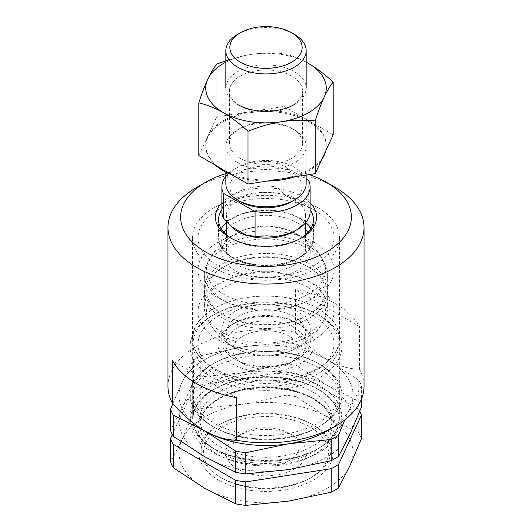<?xml version="1.0" encoding="UTF-8"?>
<svg xmlns="http://www.w3.org/2000/svg" width="532" height="532" viewBox="0 0 532 532"><rect width="100%" height="100%" fill="white"/><g stroke="black" fill="none" stroke-linecap="round" stroke-linejoin="round"><path stroke-width="0.4" stroke-dasharray="2.66 2" d="M167.966 386.252A98.034 56.598 180 0 1 295.499 332.274C305.634 343.845 316.294 353.015 327.493 359.785A86.969 50.208 180 0 1 327.499 430.794M172.807 403.615L181.997 382.295A86.969 50.208 180 0 0 204.507 430.794A86.969 50.208 180 0 1 204.507 359.785A86.969 50.208 180 0 1 327.493 359.785C338.718 365.95 349.384 369.095 359.492 369.221A98.034 56.598 180 0 1 364.034 386.252M196.674 187.424A98.034 56.598 180 0 1 335.32 187.424M359.492 326.615L295.499 289.667A98.034 56.598 180 0 1 335.32 303.619A98.034 56.598 180 0 1 359.492 326.615L359.492 369.221M295.499 289.667L295.499 332.274M221.884 202.812A50.6 29.213 180 0 1 301.777 196.461A50.6 29.213 180 0 1 310.116 202.812M225.834 173.618A85.386 49.296 180 0 1 309.112 174.569M221.884 209.635A47.434 27.385 180 0 1 299.543 200.338A47.434 27.385 180 0 1 310.116 209.635M300.627 238.422A47.434 27.385 180 0 1 299.543 239.068A47.434 27.385 180 0 1 232.457 239.068A47.434 27.385 180 0 1 231.373 238.422M226.472 222.635A47.434 27.385 180 0 1 299.543 218.413A47.434 27.385 180 0 1 305.647 222.742M310.781 228.74A47.434 27.385 180 0 1 313.434 237.777A47.434 27.385 180 0 1 266 265.162A47.434 27.385 180 0 1 218.566 237.777A47.434 27.385 180 0 1 221.219 228.74M317.99 207.759A73.529 42.454 180 0 1 339.529 237.777A73.529 42.454 180 0 1 266 280.224A73.529 42.454 180 0 1 192.471 237.777A73.529 42.454 180 0 1 237.864 198.556A73.529 42.454 180 0 1 317.99 207.759M317.99 308.46A73.529 42.454 180 0 1 339.529 338.478A73.529 42.454 180 0 1 266 380.932A73.529 42.454 180 0 1 192.471 338.478A73.529 42.454 180 0 1 237.864 299.263A73.529 42.454 180 0 1 317.99 308.46M317.85 308.54A73.33 42.341 180 0 1 339.33 338.478A73.33 42.341 180 0 1 266 380.819A73.33 42.341 180 0 1 192.67 338.478A73.33 42.341 180 0 1 237.937 299.363A73.33 42.341 180 0 1 317.85 308.54M317.85 363.256A73.33 42.341 180 0 1 317.857 363.256A73.33 42.341 180 0 1 339.33 393.188A73.33 42.341 180 0 1 266 435.528A73.33 42.341 180 0 1 192.67 393.188A73.33 42.341 180 0 1 214.143 363.256A73.33 42.341 180 0 1 317.85 363.256L319.666 364.3A75.896 43.817 180 0 1 319.672 364.3A75.896 43.817 180 0 1 319.666 426.272A75.896 43.817 180 0 1 212.335 426.272A75.896 43.817 180 0 1 212.328 364.3A75.896 43.817 180 0 1 319.666 364.3A75.896 43.817 180 0 1 319.672 426.272A75.896 43.817 180 0 1 212.328 426.272A75.896 43.817 180 0 1 212.335 364.3A75.896 43.817 180 0 1 319.666 364.3L317.857 363.256M236.501 397.623L172.508 360.676M225.834 176.371A44.116 25.47 180 0 1 276.926 162.233L306.166 179.111M240.437 201.668A36.149 20.874 180 0 1 240.437 172.149A36.149 20.874 180 0 1 291.563 172.149A36.149 20.874 180 0 1 291.563 201.668M308.74 180.601L308.74 205.259A44.116 25.47 180 0 1 310.116 211.57M276.926 162.233L276.926 186.892A44.116 25.47 180 0 0 221.884 211.57M308.74 205.259L300.66 204.335A39.528 22.823 180 0 1 305.528 215.314A39.528 22.823 180 0 1 293.95 231.447M231.34 226.286A39.528 22.823 180 0 1 226.472 215.314A39.528 22.823 180 0 1 285.006 195.297L276.926 186.892M238.05 265.149A39.528 22.823 180 0 1 226.472 249.016A39.528 22.823 180 0 1 250.426 228.035A39.528 22.823 180 0 1 281.574 228.035A39.528 22.823 180 0 1 305.528 249.016A39.528 22.823 180 0 1 281.129 270.096A39.528 22.823 180 0 1 238.05 265.149M285.006 195.297L300.66 204.594A39.528 22.823 0 0 0 285.006 195.557M222.396 299.815A61.665 35.604 180 0 1 204.335 274.638A61.665 35.604 180 0 1 205.977 266.472A61.665 35.604 180 0 1 266 239.034A61.665 35.604 180 0 1 326.023 266.472A61.665 35.604 180 0 1 327.665 274.638A61.665 35.604 180 0 1 289.601 307.529A61.665 35.604 180 0 1 222.396 299.815M222.396 314.206L222.396 314.206A61.665 35.604 180 0 1 204.335 289.029A61.665 35.604 180 0 1 266 253.432A61.665 35.604 180 0 1 327.665 289.029A61.665 35.604 180 0 1 309.604 314.206A61.665 35.604 180 0 1 222.396 314.206L224.072 315.177A59.298 34.234 180 0 1 224.072 266.765A59.298 34.234 180 0 1 307.928 266.765A59.298 34.234 180 0 1 307.928 315.177A59.298 34.234 180 0 1 224.072 315.177L222.396 314.206M222.396 318.083A61.665 35.604 180 0 1 204.335 292.906A61.665 35.604 180 0 1 222.396 267.729A61.665 35.604 180 0 1 309.604 267.729A61.665 35.604 180 0 1 327.665 292.906A61.665 35.604 180 0 1 289.601 325.797A61.665 35.604 180 0 1 222.396 318.083M222.396 332.473A61.665 35.604 180 0 1 205.977 315.463A61.665 35.604 180 0 1 204.335 307.297A61.665 35.604 180 0 1 266 271.699A61.665 35.604 180 0 1 327.665 307.297A61.665 35.604 180 0 1 326.023 315.463A61.665 35.604 180 0 1 282.864 341.544A61.665 35.604 180 0 1 222.396 332.473M237.91 349.019A39.727 22.936 180 0 1 241.501 314.745A39.727 22.936 180 0 1 299.995 320.929A39.727 22.936 180 0 1 282.306 353.714A39.727 22.936 180 0 1 249.694 353.714A39.727 22.936 180 0 1 237.91 349.019M237.598 34.354A40.166 23.189 180 0 1 294.402 34.354M225.834 183.633A40.166 23.189 180 0 1 266 160.445A40.166 23.189 180 0 1 306.166 183.633M291.835 105.974L294.402 104.498A40.166 23.189 0 0 0 294.402 71.707A40.166 23.189 0 0 0 237.598 71.707A40.166 23.189 0 0 0 237.598 104.498L240.165 105.974A36.542 21.094 0 0 0 291.835 105.974A36.542 21.094 0 0 0 302.542 91.058A36.542 21.094 0 0 0 266 69.965A36.542 21.094 0 0 0 229.458 91.058A36.542 21.094 0 0 0 240.165 105.974L237.598 104.498M306.166 62.178A60.249 34.786 0 0 0 251.004 54.41L249.814 54.596A60.249 34.786 0 0 0 225.834 62.178M249.814 54.596L228.953 59.697M308.161 63.255C299.948 58.693 291.895 55.508 284.002 53.699C273.222 52.615 262.223 52.854 251.004 54.41M284.002 106.433L308.161 120.378A60.249 34.786 0 0 0 251.004 111.54L284.002 106.433L284.002 53.699M308.161 120.378L308.161 121.429L309.039 121.934L309.039 120.884L333.192 134.835M198.808 155.623L207.646 136.571A60.249 34.786 0 0 0 205.751 145.229A60.249 34.786 0 0 0 222.961 169.568M216.81 64.093L216.81 116.827L249.814 111.727A60.249 34.786 0 0 0 207.965 135.879L216.81 116.827M207.646 136.571L207.646 137.622L207.965 135.879M249.814 111.727L249.814 112.771L251.004 112.591L251.004 111.54M325.69 151.008A60.249 34.786 0 0 0 326.249 146.28A60.249 34.786 0 0 0 309.039 121.934M324.354 153.888A60.249 34.786 0 0 0 326.249 145.229A60.249 34.786 0 0 0 309.039 120.884M295.094 176.737A60.249 34.786 0 0 0 321.787 159.414M282.186 178.732A60.249 34.786 0 0 0 324.035 154.573M233.069 175.407A60.249 34.786 0 0 0 267.177 181.053M223.839 170.074A60.249 34.786 0 0 0 280.996 178.918M249.814 112.771A60.249 34.786 0 0 0 207.965 136.93M308.161 121.429A60.249 34.786 0 0 0 251.004 112.591M207.646 137.622A60.249 34.786 0 0 0 205.751 146.28A60.249 34.786 0 0 0 215.546 165.286M237.598 162.672A40.166 23.189 0 0 0 294.402 162.672A40.166 23.189 0 0 0 294.402 129.881A40.166 23.189 0 0 0 237.598 129.881A40.166 23.189 0 0 0 237.598 162.672M240.165 158.237A36.542 21.094 0 0 0 279.985 162.812A36.542 21.094 0 0 0 302.542 143.321A36.542 21.094 0 0 0 291.835 128.405A36.542 21.094 0 0 0 240.165 128.405A36.542 21.094 0 0 0 229.458 143.321A36.542 21.094 0 0 0 240.165 158.237M294.402 436.213A40.166 23.189 0 0 0 237.598 436.213A40.166 23.189 0 0 0 237.598 469.011A40.166 23.189 0 0 0 294.402 469.011A40.166 23.189 0 0 0 294.402 436.213L289.481 433.374A33.203 19.172 0 0 0 242.519 433.374A33.203 19.172 0 0 0 232.797 446.933A33.203 19.172 0 0 0 266 466.105A33.203 19.172 0 0 0 299.203 446.933A33.203 19.172 0 0 0 289.481 433.374L294.402 436.213M221.837 478.108L221.837 478.108A62.457 36.063 180 0 1 221.837 427.11A62.457 36.063 180 0 1 310.163 427.116A62.457 36.063 180 0 1 310.163 478.108A62.457 36.063 180 0 1 221.837 478.108L220.155 477.144A64.831 37.433 0 0 0 311.845 477.144A64.831 37.433 0 0 0 311.845 424.21A64.831 37.433 0 0 0 220.155 424.21A64.831 37.433 0 0 0 220.155 477.144M361.447 438.634A97.562 56.326 0 0 0 358.761 432.842L327.493 417.108L296.231 396.739A97.562 56.326 0 0 0 286.203 395.19L243.49 404.114L200.783 408.403A97.562 56.326 0 0 0 193.442 412.639L181.997 439.618L170.553 461.956M350.003 465.606A86.969 50.208 0 0 0 327.493 417.108A86.969 50.208 0 0 0 243.49 404.114A86.969 50.208 0 0 0 181.997 439.618A86.969 50.208 0 0 0 204.507 488.117A86.969 50.208 0 0 0 288.51 501.111A86.969 50.208 0 0 0 350.003 465.606M358.761 432.842L358.761 409.334A97.562 56.326 0 0 1 359.792 411.289M296.231 396.739L296.231 373.238A97.562 56.326 0 0 0 286.203 371.682L286.203 395.19M218.479 480.044A67.205 38.796 180 0 1 218.479 425.174A67.205 38.796 180 0 1 313.521 425.174A67.205 38.796 180 0 1 313.521 480.044A67.205 38.796 180 0 1 218.479 480.044M289.481 336.284A33.203 19.172 0 0 0 253.292 332.128A33.203 19.172 0 0 0 232.797 349.843A33.203 19.172 0 0 0 242.519 363.396A33.203 19.172 0 0 0 289.481 363.396A33.203 19.172 0 0 0 299.203 349.843A33.203 19.172 0 0 0 289.481 336.284M294.402 327.765A40.166 23.189 0 0 0 237.598 327.765A40.166 23.189 0 0 0 237.598 360.556A40.166 23.189 0 0 0 294.402 360.556A40.166 23.189 0 0 0 294.402 327.765M317.611 314.365A72.99 42.141 0 0 0 214.389 314.365A72.99 42.141 0 0 0 214.389 373.956A72.99 42.141 0 0 0 317.611 373.956A72.99 42.141 0 0 0 317.611 314.365L319.666 315.549A75.896 43.817 0 0 0 212.328 315.549A75.896 43.817 0 0 0 190.104 346.538A75.896 43.817 0 0 0 266 390.355A75.896 43.817 0 0 0 341.896 346.538A75.896 43.817 0 0 0 319.672 315.549A75.896 43.817 0 0 0 319.666 315.549L317.611 314.365M319.666 385.68A75.896 43.817 0 0 0 236.953 376.184A75.896 43.817 0 0 0 190.104 416.669A75.896 43.817 0 0 0 212.328 447.651A75.896 43.817 0 0 0 319.672 447.651A75.896 43.817 0 0 0 341.896 416.669A75.896 43.817 0 0 0 319.666 385.68M317.611 389.244A72.99 42.141 0 0 0 214.389 389.244A72.99 42.141 0 0 0 214.389 448.842A72.99 42.141 0 0 0 317.611 448.842A72.99 42.141 0 0 0 317.611 389.244M312.809 392.018A66.201 38.218 0 0 0 240.663 383.732A66.201 38.218 0 0 0 199.799 419.043A66.201 38.218 0 0 0 266 457.261A66.201 38.218 0 0 0 332.201 419.043A66.201 38.218 0 0 0 312.809 392.018M200.783 408.403L200.783 384.895L286.203 371.682M200.783 384.895A97.562 56.326 0 0 0 193.442 389.138L172.348 434.578M296.231 373.238L358.761 409.334M193.442 412.639L193.442 389.138M311.845 424.21L313.521 425.174M331.177 428.533A86.969 50.208 180 0 0 350.003 408.283A86.969 50.208 180 0 0 327.493 359.785A86.969 50.208 180 0 0 243.49 346.791L200.783 355.715A97.562 56.326 180 0 0 193.442 359.951L181.997 382.295A86.969 50.208 180 0 1 243.49 346.791L286.203 342.502A97.562 56.326 180 0 1 296.231 344.051L327.493 359.785L358.761 380.154A97.562 56.326 180 0 1 361.447 385.946L350.003 408.283L344.849 419.881M358.761 380.154L358.761 401.341L327.493 385.607A86.969 50.208 180 0 1 350.003 434.105A86.969 50.208 180 0 1 288.51 469.61A86.969 50.208 180 0 1 204.507 456.616A86.969 50.208 180 0 1 181.997 408.111L170.553 430.454M358.761 401.341A97.562 56.326 180 0 1 361.447 407.126M193.442 381.138L181.997 408.111A86.969 50.208 180 0 1 243.49 372.613L200.783 376.902A97.562 56.326 180 0 0 193.442 381.138L193.442 359.951M327.493 385.607L296.231 365.238A97.562 56.326 180 0 0 286.203 363.682L243.49 372.613A86.969 50.208 180 0 1 327.493 385.607M296.231 344.051L296.231 365.238M286.203 342.502L286.203 363.682M361.447 385.946L361.447 399.173M200.783 355.715L200.783 376.902M317.85 367.446A73.33 42.341 180 0 1 339.33 397.384A73.33 42.341 180 0 1 317.857 427.322A73.33 42.341 180 0 1 214.143 427.322A73.33 42.341 180 0 1 192.67 397.384A73.33 42.341 180 0 1 237.937 358.269A73.33 42.341 180 0 1 317.85 367.446M317.85 389.078A73.33 42.341 180 0 1 317.857 389.078A73.33 42.341 180 0 1 339.33 419.01A73.33 42.341 180 0 1 266 461.35A73.33 42.341 180 0 1 192.67 419.01A73.33 42.341 180 0 1 214.143 389.078A73.33 42.341 180 0 1 317.85 389.078L319.666 390.122A75.896 43.817 180 0 1 319.672 390.122A75.896 43.817 180 0 1 319.666 452.094A75.896 43.817 180 0 1 212.335 452.094A75.896 43.817 180 0 1 212.328 390.122A75.896 43.817 180 0 1 319.666 390.122L317.857 389.078M314.08 210.02A67.996 39.255 180 0 1 333.996 237.777A67.996 39.255 180 0 1 266 277.032A67.996 39.255 180 0 1 198.004 237.777A67.996 39.255 180 0 1 239.979 201.508A67.996 39.255 180 0 1 314.08 210.02M314.08 242.293A67.996 39.255 180 0 1 333.996 270.05A67.996 39.255 180 0 1 266 309.311A67.996 39.255 180 0 1 198.004 270.05A67.996 39.255 180 0 1 239.979 233.787A67.996 39.255 180 0 1 314.08 242.293M299.988 218.153A48.066 27.75 180 0 1 299.988 257.402A48.066 27.75 180 0 1 232.012 257.402A48.066 27.75 180 0 1 232.012 218.153A48.066 27.75 180 0 1 299.988 218.153M226.472 229.365A44.276 25.563 180 0 1 297.308 222.802A44.276 25.563 180 0 1 305.528 229.365M307.875 232.57A44.276 25.563 180 0 1 310.276 240.876A44.276 25.563 180 0 1 297.308 258.951A44.276 25.563 180 0 1 234.692 258.951A44.276 25.563 180 0 1 221.724 240.876A44.276 25.563 180 0 1 224.125 232.57M297.308 234.226A44.276 25.563 180 0 1 310.276 252.301A44.276 25.563 180 0 1 266 277.864A44.276 25.563 180 0 1 221.724 252.301A44.276 25.563 180 0 1 237.039 232.969A44.276 25.563 180 0 1 294.961 232.969A44.276 25.563 180 0 1 297.308 234.226M308.114 245.737A59.557 34.387 180 0 1 322.731 259.596A59.557 34.387 180 0 1 266 304.437A59.557 34.387 180 0 1 209.269 259.596A59.557 34.387 180 0 1 308.114 245.737M314.08 316.4A67.996 39.255 0 0 0 239.979 307.895A67.996 39.255 0 0 0 198.004 344.164A67.996 39.255 0 0 0 266 383.419A67.996 39.255 0 0 0 333.996 344.164A67.996 39.255 0 0 0 314.08 316.4M314.08 284.128A67.996 39.255 0 0 0 239.979 275.616A67.996 39.255 0 0 0 198.004 311.885A67.996 39.255 0 0 0 266 351.14A67.996 39.255 0 0 0 333.996 311.885A67.996 39.255 0 0 0 314.08 284.128M299.988 324.54A48.066 27.75 0 0 0 232.012 324.54A48.066 27.75 0 0 0 232.012 363.788A48.066 27.75 0 0 0 299.988 363.788A48.066 27.75 0 0 0 299.988 324.54L297.308 322.99A44.276 25.563 0 0 0 234.692 322.99A44.276 25.563 0 0 0 221.724 341.065A44.276 25.563 0 0 0 266 366.621A44.276 25.563 0 0 0 310.276 341.065A44.276 25.563 0 0 0 297.308 322.99L299.988 324.54M297.308 311.559A44.276 25.563 0 0 0 249.056 306.02A44.276 25.563 0 0 0 221.724 329.634A44.276 25.563 0 0 0 237.039 348.972A44.276 25.563 0 0 0 294.961 348.972A44.276 25.563 0 0 0 310.276 329.634A44.276 25.563 0 0 0 297.308 311.559M308.114 287.573A59.557 34.387 0 0 0 235.011 282.519A59.557 34.387 0 0 0 209.269 322.339A59.557 34.387 0 0 0 266 346.266A59.557 34.387 0 0 0 322.731 322.339A59.557 34.387 0 0 0 308.114 287.573M312.809 398.215A66.201 38.218 0 0 0 240.663 389.929A66.201 38.218 0 0 0 199.799 425.241A66.201 38.218 0 0 0 266 463.458A66.201 38.218 0 0 0 332.201 425.241A66.201 38.218 0 0 0 312.809 398.215M314.153 398.987A68.096 39.315 0 0 0 200.225 416.616A68.096 39.315 0 0 0 283.623 464.769A68.096 39.315 0 0 0 314.153 398.987M299.543 239.068L301.777 237.777M232.457 239.068L230.223 237.777M218.566 219.703L218.566 237.777M313.434 219.703L313.434 237.777M192.471 237.777L192.471 338.478M339.529 237.777L339.529 338.478M192.67 338.478L192.67 393.188M339.33 338.478L339.33 393.188M214.143 363.256L212.328 364.3M226.472 215.314L226.472 221.472M226.472 234.838L226.472 249.016M305.528 215.314L305.528 222.875M305.528 234.838L305.528 249.016M326.023 266.472A64.831 64.831 0 0 0 281.574 228.035M250.426 228.035A64.831 64.831 0 0 0 205.977 266.472M204.335 274.638L204.335 289.029M327.665 274.638L327.665 289.029M307.928 315.177L309.604 314.206M224.072 266.765L222.396 267.729M307.928 266.765L309.604 267.729M204.335 292.906L204.335 307.297M327.665 292.906L327.665 307.297M205.977 315.463A64.831 64.831 0 0 0 249.694 353.714M282.306 353.714A64.831 64.831 0 0 0 326.023 315.463M225.834 88.099L225.834 172.208M306.166 88.099L306.166 175.021M326.249 146.28L326.249 145.229M205.751 146.28L205.751 145.229M240.165 128.405L237.598 129.881M291.835 128.405L294.402 129.881M302.542 143.321L302.542 91.058M229.458 143.321L229.458 91.058M242.519 433.374L237.598 436.213M299.203 446.933L299.203 349.843M232.797 446.933L232.797 349.843M289.481 363.396L294.402 360.556M242.519 363.396L237.598 360.556M214.389 314.365L212.328 315.549M341.896 416.669L341.896 346.538M190.104 416.669L190.104 346.538M317.611 448.842L319.672 447.651M214.389 448.842L212.328 447.651M199.799 419.043L199.799 425.241C199.879 416.39 205.073 408.383 215.374 401.214C224.89 394.91 236.767 390.767 251.018 388.799C274.891 386.092 295.626 389.517 313.202 399.086C325.724 406.621 332.061 415.339 332.201 425.241L332.201 419.043M310.163 478.108L311.845 477.144M220.155 424.21L218.479 425.174M317.857 427.322L319.672 426.272M214.143 427.322L212.328 426.272M192.67 397.384L192.67 419.01M339.33 397.384L339.33 419.01M214.143 389.078L212.328 390.122M198.004 237.777L198.004 270.05M333.996 237.777L333.996 270.05M297.308 258.951L299.988 257.402M234.692 258.951L232.012 257.402M221.724 240.876L221.724 252.301M310.276 240.876L310.276 252.301M322.731 259.596A64.831 64.831 0 0 0 294.961 232.969M237.039 232.969A64.831 64.831 0 0 0 209.269 259.596M333.996 344.164L333.996 311.885M198.004 344.164L198.004 311.885M234.692 322.99L232.012 324.54M310.276 341.065L310.276 329.634M221.724 341.065L221.724 329.634M294.961 348.972A64.831 64.831 0 0 0 322.731 322.339M209.269 322.339A64.831 64.831 0 0 0 237.039 348.972"/><path stroke-width="0.8" d="M309.112 174.569A85.386 49.296 180 0 1 326.375 182.263L335.32 187.424A98.034 56.598 180 0 1 335.326 187.424A98.034 56.598 180 0 1 364.034 227.45L364.034 386.252A98.034 56.598 180 0 1 335.326 426.272A98.034 56.598 180 0 1 236.501 440.23C226.366 440.104 215.706 436.958 204.507 430.794C193.282 424.004 182.616 414.834 172.508 403.283A98.034 56.598 180 0 1 167.966 386.252L167.966 227.45A98.034 56.598 180 0 1 196.674 187.424L205.625 182.263A85.386 49.296 180 0 1 225.834 173.618M335.326 426.272L327.499 430.794A86.969 50.208 180 0 1 204.507 430.794L173.239 415.06A97.562 56.326 180 0 1 170.553 409.268L172.807 403.615M364.034 227.45A98.034 56.598 180 0 1 266 284.048A98.034 56.598 180 0 1 167.966 227.45M236.501 440.23L236.501 397.623A98.034 56.598 180 0 1 172.508 360.676L172.508 403.283M310.116 202.812A50.6 29.213 180 0 1 301.777 237.777A50.6 29.213 180 0 1 230.223 237.777A50.6 29.213 180 0 1 221.884 202.812M335.326 187.424L326.375 182.263A85.386 49.296 180 0 1 326.375 251.975A85.386 49.296 180 0 1 205.625 251.975A85.386 49.296 180 0 1 205.625 182.263M310.116 209.635A47.434 27.385 180 0 1 313.434 219.703A47.434 27.385 180 0 1 300.627 238.422M231.373 238.422A47.434 27.385 180 0 1 218.566 219.703A47.434 27.385 180 0 1 221.884 209.635M305.647 222.742A47.434 27.385 180 0 1 310.781 228.74M221.219 228.74A47.434 27.385 180 0 1 226.472 222.635M306.166 179.111L308.74 180.601A44.116 25.47 180 0 1 310.116 186.905A44.116 25.47 180 0 1 255.074 211.583L223.26 193.216A44.116 25.47 180 0 1 221.884 186.905A44.116 25.47 180 0 1 225.834 176.371M306.166 175.021L306.166 183.633A40.166 23.189 180 0 1 294.402 200.025L291.563 201.668A36.149 20.874 180 0 1 240.437 201.668L237.598 200.025A40.166 23.189 180 0 1 225.834 183.633L225.834 172.208M255.074 211.583L255.074 236.241A44.116 25.47 180 0 0 297.195 229.578A44.116 25.47 180 0 0 310.116 211.57L310.116 186.905M223.26 193.216L223.26 217.874A44.116 25.47 180 0 1 221.884 211.57L221.884 186.905M297.195 229.578L293.95 231.447A39.528 22.823 180 0 1 246.994 235.324L255.074 236.241M223.26 217.874L231.34 226.546A39.528 22.823 0 0 0 238.05 231.706A39.528 22.823 0 0 0 246.994 235.583L231.34 226.546M240.437 62.231A36.149 20.874 180 0 1 240.437 32.711A36.149 20.874 180 0 1 291.563 32.711A36.149 20.874 180 0 1 291.563 62.231A36.149 20.874 180 0 1 240.437 62.231M291.563 32.711L294.402 34.354A40.166 23.189 180 0 1 306.166 50.746A40.166 23.189 180 0 1 281.368 72.172A40.166 23.189 180 0 1 237.598 67.145A40.166 23.189 180 0 1 225.834 50.746A40.166 23.189 180 0 1 237.598 34.354L240.437 32.711M294.402 200.025A40.166 23.189 180 0 1 237.598 200.025L240.437 201.668M237.598 104.498L237.598 104.498A40.166 23.189 0 0 0 294.402 104.498M225.834 62.178A60.249 34.786 0 0 0 207.965 78.756L207.646 79.448A60.249 34.786 0 0 0 222.961 112.445L223.839 112.95A60.249 34.786 0 0 0 280.996 121.795L282.186 121.609A60.249 34.786 0 0 0 324.035 97.449L324.354 96.758A60.249 34.786 0 0 0 309.039 63.76L308.161 63.255A60.249 34.786 0 0 0 306.166 62.178M228.953 59.697L216.81 64.093C213.924 67.564 210.971 72.452 207.965 78.756M207.646 79.448C204.64 86.098 201.695 93.918 198.808 102.889C206.695 104.691 214.748 107.876 222.961 112.445M223.839 112.95C232.052 117.871 240.105 123.983 247.998 131.291C258.778 126.869 269.777 123.703 280.996 121.795M282.186 121.609C293.411 120.046 304.41 119.813 315.19 120.897C318.076 111.913 321.029 104.099 324.035 97.449M324.354 96.758C327.36 90.46 330.305 85.572 333.192 82.101C325.305 74.786 317.252 68.675 309.039 63.76M333.192 82.101L333.192 134.835L324.354 153.888L324.354 154.938L324.035 155.623L324.035 154.573L315.19 173.625L282.186 178.732L282.186 179.783L280.996 179.969L280.996 178.918L247.998 184.025L223.839 170.074L223.839 171.124A60.249 34.786 0 0 0 233.069 175.407M315.19 120.897L315.19 173.625M247.998 131.291L247.998 184.025M198.808 102.889L198.808 155.623L222.961 169.568L222.961 170.619L223.839 171.124M324.354 154.938A60.249 34.786 0 0 0 325.69 151.008M282.186 179.783A60.249 34.786 0 0 0 295.094 176.737M321.787 159.414A60.249 34.786 0 0 0 324.035 155.623M267.177 181.053A60.249 34.786 0 0 0 280.996 179.969M215.546 165.286A60.249 34.786 0 0 0 222.961 170.619M173.239 467.748L173.239 444.247A97.562 56.326 0 0 1 170.553 438.454L170.553 461.956A97.562 56.326 0 0 0 173.239 467.748L204.507 488.117L235.769 503.851A97.562 56.326 0 0 0 245.797 505.4L288.51 501.111L331.217 492.186A97.562 56.326 0 0 0 338.558 487.944L350.003 465.606L361.447 438.634L361.447 415.126A97.562 56.326 0 0 0 359.792 411.289M235.769 503.851L235.769 480.343A97.562 56.326 0 0 0 245.797 481.899L245.797 505.4M331.217 492.186L331.217 468.685A97.562 56.326 0 0 0 338.558 464.443L338.558 487.944M170.553 438.454L172.348 434.578M235.769 480.343L173.239 444.247M331.217 468.685L245.797 481.899M361.447 415.126L338.558 464.443M344.849 419.881L338.558 435.256A97.562 56.326 180 0 1 331.217 439.499L288.51 443.788L245.797 452.712A97.562 56.326 180 0 1 235.769 451.163L204.507 430.794A86.969 50.208 180 0 0 288.51 443.788A86.969 50.208 180 0 0 331.177 428.533M338.558 435.256L338.558 456.443L350.003 434.105L361.447 407.126L361.447 399.173M245.797 452.712L245.797 473.899L288.51 469.61L331.217 460.685A97.562 56.326 180 0 0 338.558 456.443M245.797 473.899A97.562 56.326 180 0 1 235.769 472.343L204.507 456.616L173.239 436.247A97.562 56.326 180 0 1 170.553 430.454L170.553 409.268M235.769 451.163L235.769 472.343M173.239 415.06L173.239 436.247M331.217 439.499L331.217 460.685M305.528 229.365A44.276 25.563 180 0 1 307.875 232.57M224.125 232.57A44.276 25.563 180 0 1 226.472 229.365M226.472 221.472L226.472 234.838M305.528 222.875L305.528 234.838M225.834 50.746L225.834 88.099M306.166 50.746L306.166 88.099"/></g></svg>
